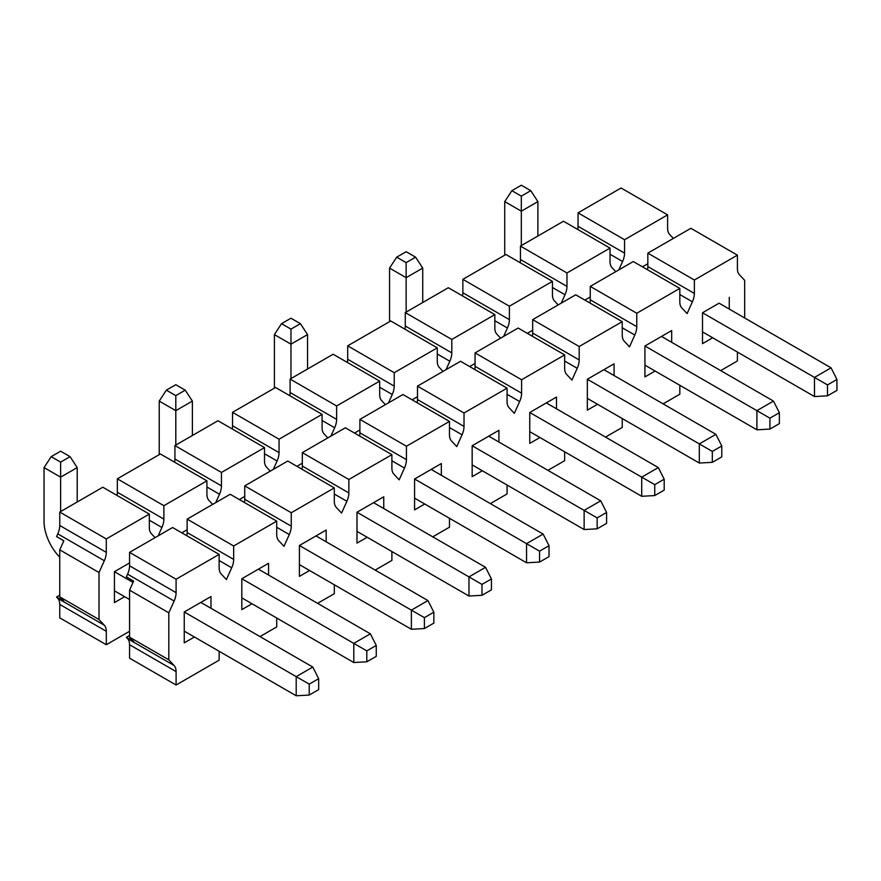 <?xml version="1.0" encoding="UTF-8"?>
<svg xmlns="http://www.w3.org/2000/svg" width="881" height="881" viewBox="0 0 881 881"><rect width="100%" height="100%" fill="white"/><g stroke="black" fill="none" stroke-linecap="round" stroke-linejoin="round"><path stroke-width="1.32" d="M647.513 269.762A15.429 8.909 120 0 0 647.832 266.569L647.832 253.144L690.88 228.3L737.408 255.16L694.371 280.015L694.371 293.439A15.429 8.909 -60 0 1 692.389 301.798L679.824 294.54M589.929 303.009A15.429 8.909 120 0 0 590.248 299.815L590.248 286.391L633.285 261.547L679.824 288.406L679.824 301.831A15.429 8.909 -60 0 0 681.795 307.921L687.092 313.603L692.389 301.798M836.95 379.469L831.058 367.84L719.083 303.185L702.509 312.755L827.501 384.92L827.501 395.833L836.95 390.382L836.95 379.469L827.501 384.92M702.509 312.755L702.509 343.656L712.685 337.775M729.27 309.066L729.27 297.315M655.101 371.022L644.925 376.903L644.925 346.002L671.685 330.562L671.685 342.313M779.366 412.715L769.917 418.167L769.917 429.08L779.366 423.629L779.366 412.715L773.474 401.086L661.499 336.432L671.685 330.562M597.516 404.269L587.341 410.15L587.341 379.248L614.09 363.809L614.09 375.559M721.781 445.962L712.322 451.413L712.322 462.327L721.781 456.876L721.781 445.962L715.89 434.333L603.914 369.679L614.09 363.809M539.932 437.516L529.756 443.396L529.756 412.495L556.506 397.056L556.506 408.806M664.197 479.209L654.737 484.66L654.737 495.574L664.197 490.122L664.197 479.209L658.305 467.58L546.33 402.925L556.506 397.056M482.348 470.762L472.161 476.643L472.161 445.753L498.921 430.302L498.921 442.053M606.602 512.456L597.153 517.907L597.153 528.82L606.602 523.369L606.602 512.456L600.721 500.826L488.746 436.172L498.921 430.302M424.763 504.009L414.577 509.89L414.577 479L441.337 463.549L441.337 475.3M549.017 545.702L539.568 551.154L539.568 562.067L549.017 556.616L549.017 545.702L543.125 534.073L431.161 469.419L441.337 463.549M367.168 537.267L356.992 543.137L356.992 512.246L383.753 496.796L383.753 508.546M491.433 578.949L481.984 584.4L481.984 595.314L491.433 589.863L491.433 578.949L485.541 567.32L373.566 502.666L383.753 496.796M309.583 570.514L299.408 576.383L299.408 545.493L326.168 530.043L326.168 541.793M433.848 612.196L424.4 617.647L424.4 628.56L433.848 623.109L433.848 612.196L427.957 600.567L315.982 535.912L326.168 530.043M251.999 603.76L241.823 609.63L241.823 578.74L268.573 563.289L268.573 575.04M376.264 645.443L366.804 650.894L366.804 661.807L376.264 656.356L376.264 645.443L370.372 633.813L258.397 569.17L268.573 563.289M194.415 637.007L184.239 642.877L184.239 611.987L210.988 596.536L210.988 608.286M318.68 678.689L309.22 684.141L309.22 695.054L318.68 689.603L318.68 678.689L312.788 667.06L200.813 602.417L210.988 596.536M244.411 502.489A15.429 8.909 120 0 0 244.731 499.307L244.731 485.883L287.768 461.027L334.306 487.898L291.259 512.742L291.259 526.166A15.429 8.909 -60 0 1 289.287 534.536L283.99 546.33L278.693 540.648A15.429 8.909 -60 0 1 276.722 534.569L276.722 521.145L233.674 545.989L233.674 559.413A15.429 8.909 -60 0 1 231.703 567.782L226.406 579.577L221.109 573.894A15.429 8.909 -60 0 1 219.138 567.816L219.138 554.391L176.09 579.235L176.09 592.66A15.429 8.909 -60 0 1 174.119 601.029L168.822 612.824L129.562 590.149L133.626 581.086L126.357 576.89L127.58 574.159A15.429 8.909 120 0 0 129.562 565.8L129.562 552.376L172.599 527.521L219.138 554.391M301.996 469.243A15.429 8.909 120 0 0 302.315 466.06L302.315 452.636L345.363 427.781L391.891 454.651L348.854 479.495L348.854 492.92A15.429 8.909 -60 0 1 346.872 501.289L341.575 513.083L336.278 507.401A15.429 8.909 -60 0 1 334.306 501.322L334.306 487.898M359.591 435.996A15.429 8.909 120 0 0 359.9 432.813L359.9 419.389L402.947 394.534L449.475 421.404L406.438 446.249L406.438 459.673A15.429 8.909 -60 0 1 404.467 468.042L399.159 479.837L393.862 474.154A15.429 8.909 -60 0 1 391.891 468.075L391.891 454.651M417.176 402.749A15.429 8.909 120 0 0 417.484 399.567L417.484 386.142L460.532 361.287L507.071 388.158L464.023 413.002L464.023 426.426A15.429 8.909 -60 0 1 462.051 434.796L456.754 446.59L451.457 440.907A15.429 8.909 -60 0 1 449.475 434.829L449.475 421.404M474.76 369.502A15.429 8.909 120 0 0 475.068 366.32L475.068 352.896L518.116 328.04L564.655 354.911L521.607 379.755L521.607 393.179A15.429 8.909 -60 0 1 519.636 401.538L514.339 413.343L509.042 407.661A15.429 8.909 -60 0 1 507.071 401.582L507.071 388.158M532.344 336.256A15.429 8.909 120 0 0 532.664 333.062L532.664 319.649L575.7 294.794L622.239 321.653L579.191 346.508L579.191 359.933A15.429 8.909 -60 0 1 577.22 368.291L571.923 380.096L566.626 374.414A15.429 8.909 -60 0 1 564.655 368.324L564.655 354.911M679.824 288.406L636.776 313.262L636.776 326.686A15.429 8.909 -60 0 1 634.805 335.044L629.508 346.85L624.211 341.167A15.429 8.909 -60 0 1 622.239 335.077L622.239 321.653M590.248 286.391L636.776 313.262M129.562 635.487L126.357 637.337L127.58 638.648A15.429 8.909 -60 0 1 129.562 644.738L129.562 658.162L176.09 685.022L219.138 660.177L219.138 651.279M129.562 552.376L176.09 579.235M259.994 636.578L276.722 626.931L276.722 618.033M186.827 535.736A15.429 8.909 120 0 0 187.146 532.553L187.146 519.129L230.183 494.274L276.722 521.145M187.146 519.129L233.674 545.989M317.589 603.331L334.306 593.684L334.306 584.786M244.731 485.883L291.259 512.742M375.174 570.084L391.891 560.437L391.891 551.539M302.315 452.636L348.854 479.495M432.758 536.837L449.475 527.19L449.475 518.292M359.9 419.389L406.438 446.249M490.343 503.591L507.071 493.944L507.071 485.035M417.484 386.142L464.023 413.002M547.927 470.344L564.655 460.697L564.655 451.788M475.068 352.896L521.607 379.755M605.511 437.097L622.239 427.45L622.239 418.541M532.664 319.649L579.191 346.508M663.107 403.85L679.824 394.203L679.824 385.294M720.691 370.604L737.408 360.957L737.408 352.048M744.676 317.964L744.676 280.356L739.379 274.674A15.429 8.909 -60 0 1 737.408 268.584L737.408 255.16M647.832 253.144L694.371 280.015M126.357 637.337L133.626 641.533L129.562 637.172L168.822 659.836L174.119 665.518A15.429 8.909 -60 0 1 176.09 671.597L176.09 685.022M129.562 590.149L129.562 637.172M168.822 659.836L168.822 612.824M312.788 667.06L296.203 676.63L309.22 684.141M184.239 611.987L296.203 676.63L296.203 695.77L309.22 695.054M296.203 695.77L184.239 631.126M129.562 599.554L114.431 590.821M60.624 511.575L60.624 477.15L77.209 467.58L77.209 501.994M124.617 596.701L114.431 602.582L114.431 571.681L133.031 582.418M44.05 467.58L51.175 456.666L60.624 462.118L60.624 477.15L44.05 467.58L44.05 521.475A35.163 20.307 -120 0 0 59.754 557.244M51.175 456.666L60.624 451.204L70.084 456.666L60.624 462.118M77.209 467.58L70.084 456.666M427.957 600.567L411.383 610.137L424.4 617.647M299.408 545.493L411.383 610.137L411.383 629.276L424.4 628.56M411.383 629.276L299.408 564.633M175.804 445.07L175.804 410.656L192.377 401.086L192.377 435.5M159.219 401.086L166.344 390.162L175.804 395.624L175.804 410.656L159.219 401.086L159.219 454.651M166.344 390.162L175.804 384.711L185.252 390.162L175.804 395.624M192.377 401.086L185.252 390.162M543.125 534.073L526.552 543.643L539.568 551.154M414.577 479L526.552 543.643L526.552 562.783L539.568 562.067M526.552 562.783L414.577 498.139M290.972 378.577L290.972 344.163L307.546 334.593L307.546 369.007M274.398 334.593L281.524 323.668L290.972 329.131L290.972 344.163L274.398 334.593L274.398 388.158M281.524 323.668L290.972 318.217L300.421 323.668L290.972 329.131M307.546 334.593L300.421 323.668M658.305 467.58L641.72 477.15L654.737 484.66M529.756 412.495L641.72 477.15L641.72 496.289L654.737 495.574M641.72 496.289L529.756 431.646M406.141 312.083L406.141 277.669L422.726 268.088L422.726 302.513M389.567 268.088L396.692 257.175L406.141 262.637L406.141 277.669L389.567 268.088L389.567 321.653M396.692 257.175L406.141 251.724L415.601 257.175L406.141 262.637M422.726 268.088L415.601 257.175M773.474 401.086L756.9 410.656L769.917 418.167M644.925 346.002L756.9 410.656L756.9 429.796L769.917 429.08M756.9 429.796L644.925 365.152M521.321 245.59L521.321 211.176L537.895 201.595L537.895 236.02M504.736 201.595L511.861 190.681L521.321 196.144L521.321 211.176L504.736 201.595L504.736 255.16M511.861 190.681L521.321 185.23L530.769 190.681L521.321 196.144M537.895 201.595L530.769 190.681M366.804 661.807L353.799 662.523L353.799 643.383L366.804 650.894M370.372 633.813L353.799 643.383L241.823 578.74M241.823 597.88L353.799 662.523M481.984 595.314L468.967 596.03L468.967 576.89L481.984 584.4M485.541 567.32L468.967 576.89L356.992 512.246M356.992 531.386L468.967 596.03M597.153 528.82L584.136 529.536L584.136 510.396L597.153 517.907M600.721 500.826L584.136 510.396L472.161 445.753M472.161 464.893L584.136 529.536M712.322 462.327L699.316 463.043L699.316 443.903L712.322 451.413M715.89 434.333L699.316 443.903L587.341 379.248M587.341 398.399L699.316 463.043M827.501 395.833L814.485 396.549L814.485 377.409L831.058 367.84M702.509 331.906L814.485 396.549M577.716 229.456A15.429 8.909 120 0 0 578.035 226.274L578.035 212.85L621.072 187.994L667.611 214.865L624.563 239.72L624.563 253.144A15.429 8.909 -60 0 1 622.592 261.503L610.026 254.246M618.825 269.894L622.592 261.503M520.131 262.703A15.429 8.909 120 0 0 520.44 259.521L520.44 246.096L563.488 221.241L610.026 248.112L610.026 261.536A15.429 8.909 -60 0 0 611.998 267.626L615.764 271.667M647.832 263.727L642.447 266.833M584.863 300.08L590.248 296.974M527.279 333.326L532.664 330.221M469.694 366.573L475.068 363.468M412.11 399.82L417.484 396.714M354.525 433.067L359.9 429.961M296.93 466.313L302.315 463.208M239.346 499.56L244.731 496.455M181.761 532.807L187.146 529.701M114.431 571.681L129.562 562.948M212.662 504.395L208.896 500.353A15.429 8.909 -60 0 1 206.925 494.263L206.925 480.839L163.877 505.694L163.877 519.118A15.429 8.909 -60 0 1 161.906 527.477L158.128 535.879M174.614 462.184A15.429 8.909 120 0 0 174.923 459.001L174.923 445.577L217.97 420.733L264.509 447.592L221.461 472.447L221.461 485.872A15.429 8.909 -60 0 1 219.49 494.23L215.724 502.633M270.247 471.148L266.48 467.106A15.429 8.909 -60 0 1 264.509 461.016L264.509 447.592M232.199 428.937A15.429 8.909 120 0 0 232.518 425.754L232.518 412.33L275.555 387.486L322.094 414.345L279.046 439.201L279.046 452.625A15.429 8.909 -60 0 1 277.075 460.983L273.308 469.386M327.831 437.901L324.065 433.859A15.429 8.909 -60 0 1 322.094 427.77L322.094 414.345M289.783 395.69A15.429 8.909 120 0 0 290.102 392.508L290.102 379.083L333.139 354.239L379.678 381.099L336.63 405.954L336.63 419.378A15.429 8.909 -60 0 1 334.659 427.737L330.893 436.139M385.426 404.654L381.649 400.613A15.429 8.909 -60 0 1 379.678 394.523L379.678 381.099M347.367 362.443A15.429 8.909 120 0 0 347.687 359.261L347.687 345.837L390.735 320.981L437.262 347.852L394.225 372.707L394.225 386.131A15.429 8.909 -60 0 1 392.243 394.49L388.477 402.881M443.011 371.408L439.234 367.366A15.429 8.909 -60 0 1 437.262 361.276L437.262 347.852M404.963 329.197A15.429 8.909 120 0 0 405.271 326.014L405.271 312.59L448.319 287.735L494.847 314.605L451.81 339.46L451.81 352.885A15.429 8.909 -60 0 1 449.839 361.243L446.061 369.635M500.595 338.161L496.818 334.119A15.429 8.909 -60 0 1 494.847 328.029L494.847 314.605M462.547 295.95A15.429 8.909 120 0 0 462.855 292.767L462.855 279.343L505.903 254.488L552.442 281.358L509.394 306.214L509.394 319.638A15.429 8.909 -60 0 1 507.423 327.996L503.646 336.388M558.18 304.914L554.413 300.873A15.429 8.909 -60 0 1 552.442 294.783L552.442 281.358M610.026 248.112L566.979 272.967L566.979 286.391A15.429 8.909 -60 0 1 565.007 294.75L561.23 303.141M520.44 246.096L566.979 272.967M57.783 533.864A15.429 8.909 120 0 0 59.754 525.494L59.754 512.07L102.802 487.226L149.329 514.086L106.293 538.941L106.293 552.365A15.429 8.909 -60 0 1 104.321 560.723L57.783 533.864L56.56 536.584L63.828 540.791L59.754 549.854L59.754 596.866L99.013 619.541L104.321 625.224A15.429 8.909 -60 0 1 106.293 631.303L106.293 644.727L129.562 631.292M59.754 595.193L56.56 597.043L57.783 598.353A15.429 8.909 -60 0 1 59.754 604.432L59.754 617.856L106.293 644.727M155.078 537.641L151.301 533.6A15.429 8.909 -60 0 1 149.329 527.51L149.329 514.086M59.754 512.07L106.293 538.941M117.03 495.441A15.429 8.909 120 0 0 117.338 492.248L117.338 478.824L160.386 453.979L206.925 480.839M117.338 478.824L163.877 505.694M174.923 445.577L221.461 472.447M232.518 412.33L279.046 439.201M290.102 379.083L336.63 405.954M347.687 345.837L394.225 372.707M405.271 312.59L451.81 339.46M462.855 279.343L509.394 306.214M673.348 238.421L669.582 234.379A15.429 8.909 -60 0 1 667.611 228.289L667.611 214.865M578.035 212.85L624.563 239.72M56.56 597.043L63.828 601.238L59.754 596.866M104.321 560.723L99.013 572.518L59.754 549.854M99.013 619.541L99.013 572.518M289.287 534.536L276.722 527.279M346.872 501.289L334.306 494.032M404.467 468.042L391.891 460.785M462.051 434.796L449.475 427.538M519.636 401.538L507.071 394.292M577.22 368.291L564.655 361.034M634.805 335.044L622.239 327.787M590.248 299.815L636.776 326.686M129.562 565.8L176.09 592.66M187.146 532.553L233.674 559.413M231.703 567.782L219.138 560.525M244.731 499.307L291.259 526.166M302.315 466.06L348.854 492.92M359.9 432.813L406.438 459.673M417.484 399.567L464.023 426.426M475.068 366.32L521.607 393.179M532.664 333.062L579.191 359.933M647.832 266.569L694.371 293.439M127.58 638.648L174.119 665.518M174.119 601.029L127.58 574.159M129.562 644.738L176.09 671.597M219.49 494.23L206.925 486.973M277.075 460.983L264.509 453.726M334.659 427.737L322.094 420.479M392.243 394.49L379.678 387.233M449.839 361.243L437.262 353.986M507.423 327.996L494.847 320.739M565.007 294.75L552.442 287.492M520.44 259.521L566.979 286.391M59.754 525.494L106.293 552.365M117.338 492.248L163.877 519.118M161.906 527.477L149.329 520.219M174.923 459.001L221.461 485.872M232.518 425.754L279.046 452.625M290.102 392.508L336.63 419.378M347.687 359.261L394.225 386.131M405.271 326.014L451.81 352.885M462.855 292.767L509.394 319.638M578.035 226.274L624.563 253.144M57.783 598.353L104.321 625.224M59.754 604.432L106.293 631.303"/></g></svg>
